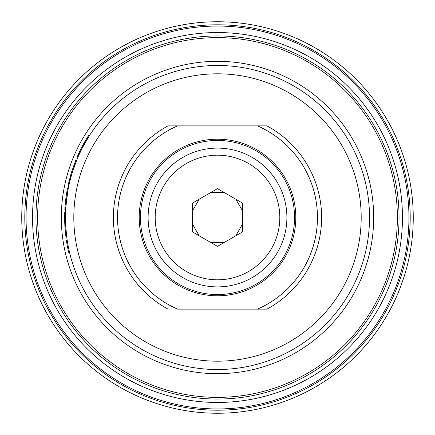 <?xml version="1.0" encoding="UTF-8"?>
<svg xmlns="http://www.w3.org/2000/svg" width="435" height="435" viewBox="0 0 435 435"><rect width="100%" height="100%" fill="white"/><g stroke="black" fill="none" stroke-linecap="round" stroke-linejoin="round"><path stroke-width="0.65" d="M24.8 217.5A192.7 192.7 0 0 0 217.5 410.2A192.7 192.7 0 0 0 410.2 217.5A192.7 192.7 0 0 0 217.5 24.8A192.7 192.7 0 0 0 24.8 217.5M65.565 212.4L64.733 212.372L64.646 217.5L64.799 224.286L65.631 224.248M217.5 295.8A78.3 78.3 0 0 0 295.8 217.5A78.3 78.3 0 0 0 217.5 139.2A78.3 78.3 0 0 0 139.2 217.5A78.3 78.3 0 0 0 217.5 295.8M413.25 217.5A195.75 195.75 0 0 0 217.5 21.75A195.75 195.75 0 0 0 21.75 217.5A195.75 195.75 0 0 0 217.5 413.25A195.75 195.75 0 0 0 413.25 217.5M37.622 217.5A179.878 179.878 0 0 0 217.5 397.378A179.878 179.878 0 0 0 397.378 217.5A179.878 179.878 0 0 0 217.5 37.622A179.878 179.878 0 0 0 37.622 217.5M373.681 217.5A156.181 156.181 0 0 0 217.5 61.319A156.181 156.181 0 0 0 61.319 217.5A156.181 156.181 0 0 0 217.5 373.681A156.181 156.181 0 0 0 373.681 217.5A156.181 156.181 0 0 0 217.5 61.319A156.181 156.181 0 0 0 61.319 217.5M88.354 137.302L86.625 140.157M84.847 143.256L83.585 145.551M83.433 145.839L82.998 146.66M82.253 146.28L88.892 134.893L89.594 135.339L82.536 147.541M81.617 149.346L81.149 150.276M80.502 151.614L79.763 153.18M79.502 153.734L79.148 154.512M78.942 154.963L82.465 147.672M72.281 172.554L71.481 172.303L75.869 160.02L76.636 160.336L71.982 173.521M71.933 173.69L70.579 178.47M70.263 179.677L68.909 185.408L68.094 185.234L71.481 172.303M68.262 188.545L67.447 188.388A152.854 152.854 0 0 0 67.006 190.764L67.827 190.911L65.816 207.441L64.984 207.386A152.854 152.854 0 0 0 64.842 209.795L65.674 209.839M369.516 217.5A152.016 152.016 0 0 0 217.5 65.484A152.016 152.016 0 0 0 65.484 217.5A152.016 152.016 0 0 0 217.5 369.516A152.016 152.016 0 0 0 369.516 217.5A152.016 152.016 0 0 0 217.5 65.484A152.016 152.016 0 0 0 65.484 217.5M65.647 224.569L66.62 236.058L65.794 236.161L64.815 224.607L65.647 224.569M85.804 139.912L85.222 140.913M84.863 141.533L84.591 142.006M83.977 143.099L83.716 143.566M80.72 149.27L79.382 152.027M79.007 152.821L78.67 153.55M78.507 153.903L78.164 154.653M78.126 154.746L78.001 155.029M78.131 156.79L77.365 156.459L82.101 146.573L82.84 146.959M74.728 162.907L74.428 163.696M73.662 165.784L73.461 166.344M72.634 168.747L72.107 170.33M71.677 171.678L71.449 172.412M71.275 172.983L70.247 176.518M69.306 180.052L69.067 181.009M68.991 181.335L68.768 182.26M75.195 164.022L74.662 165.474M74.548 165.789L73.684 168.231M72.65 171.368L72.471 171.928M71.824 174.038L71.536 175.028M70.932 177.148L70.813 177.594M70.568 178.508L69.997 180.732M69.546 182.575L69.399 183.222M67.006 190.764L65.767 199.045L66.593 199.148M65.767 199.045L64.984 207.386M64.668 219.876L64.668 219.876A152.854 152.854 0 0 0 64.799 224.286A152.854 152.854 0 0 0 64.815 224.607A152.854 152.854 0 0 0 65.071 228.843L65.071 228.843M67.229 240.501L66.408 240.626A152.854 152.854 0 0 0 66.767 242.855L67.588 242.714M66.767 242.855A152.854 152.854 0 0 0 68.67 252.327L69.48 252.137M224.194 192.509L210.806 192.509M199.208 199.208L192.509 210.806M192.509 224.194L199.208 235.792M210.806 242.491L224.194 242.491M235.792 235.792L242.491 224.194M242.491 210.806L235.792 199.208M168.046 309.127A104.123 104.123 0 0 1 168.046 125.873L177.551 125.873A99.958 99.958 0 0 0 177.551 309.127L266.954 309.127A104.123 104.123 0 0 0 266.954 125.873L257.449 125.873A99.958 99.958 0 0 1 257.449 309.127M177.551 125.873L266.954 125.873M217.5 279.808A62.308 62.308 0 0 0 279.808 217.5A62.308 62.308 0 0 0 217.5 155.192A62.308 62.308 0 0 0 155.192 217.5A62.308 62.308 0 0 0 217.5 279.808M217.5 148.112A69.388 69.388 0 0 1 286.888 217.5A69.388 69.388 0 0 1 217.5 286.888A69.388 69.388 0 0 1 148.112 217.5A69.388 69.388 0 0 1 217.5 148.112M217.5 246.357L242.491 231.926L242.491 203.074L217.5 188.643L192.509 203.074L192.509 231.926L217.5 246.357M217.5 140.451A77.049 77.049 0 0 0 140.451 217.5A77.049 77.049 0 0 0 217.5 294.549A77.049 77.049 0 0 0 294.549 217.5A77.049 77.049 0 0 0 217.5 140.451M408.949 217.5A191.449 191.449 0 0 0 217.5 26.051A191.449 191.449 0 0 0 26.051 217.5A191.449 191.449 0 0 0 217.5 408.949A191.449 191.449 0 0 0 408.949 217.5M402.457 217.5A184.957 184.957 0 0 0 217.5 32.543A184.957 184.957 0 0 0 32.543 217.5A184.957 184.957 0 0 0 217.5 402.457A184.957 184.957 0 0 0 402.457 217.5M399.047 217.5A181.547 181.547 0 0 0 217.5 35.953A181.547 181.547 0 0 0 35.953 217.5A181.547 181.547 0 0 0 217.5 399.047A181.547 181.547 0 0 0 399.047 217.5M361.191 217.5A143.691 143.691 0 0 0 217.5 73.809A143.691 143.691 0 0 0 73.809 217.5A143.691 143.691 0 0 0 217.5 361.191A143.691 143.691 0 0 0 361.191 217.5"/></g></svg>

